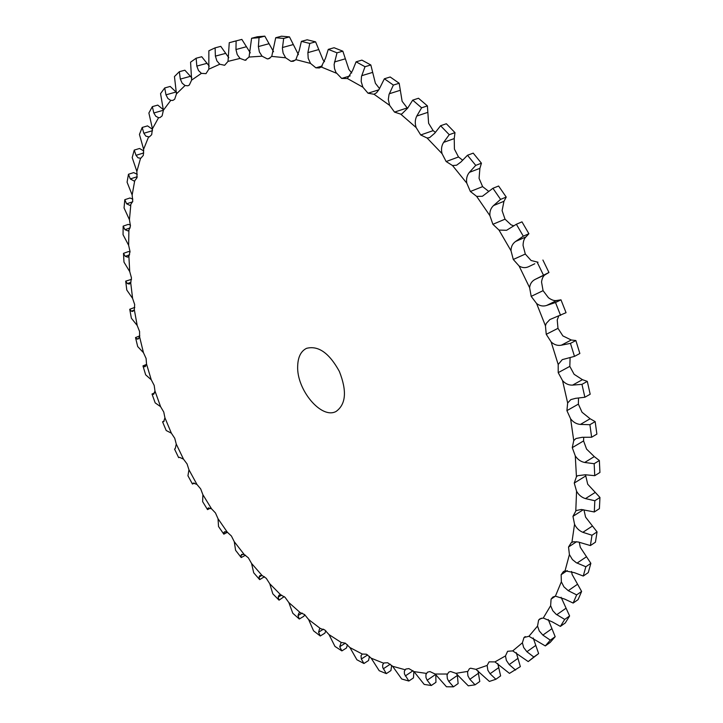 <?xml version="1.0" encoding="UTF-8"?>
<svg xmlns="http://www.w3.org/2000/svg" width="723" height="723" viewBox="0 0 723 723"><rect width="100%" height="100%" fill="white"/><g stroke="black" fill="none" stroke-linecap="round" stroke-linejoin="round"><path stroke-width="1.08" d="M341.166 642.431L339.729 646.724L345.35 643.181L341.166 642.431L329.037 634.622L324.708 629.905L320.452 628.576L308.622 619.548L304.546 614.541L300.28 612.67L288.829 602.53L285.025 597.279L280.777 594.902L278.997 595.183L278.138 597.144L279.051 600.162L284.22 596.583M534.794 263.741L528.603 266.706C525.368 268.152 522.196 267.908 519.096 265.983L513.285 259.467L511.007 250.754C511.025 246.706 512.562 243.606 515.616 241.455L523.298 236.177L516.367 224.257L506.588 230.294L498.997 230.068L492.887 224.302L489.923 215.707C489.561 211.523 490.772 208.152 493.538 205.567L500.587 199.385L492.923 188.278L482.431 196.258L476.665 196.394L470.366 191.478L466.787 183.145C466.073 178.915 466.941 175.318 469.39 172.363L475.734 165.368L467.492 155.264L460.949 161.979L456.602 165.206L452.535 165.549L446.154 161.545L442.042 153.628C440.985 149.417 441.518 145.666 443.633 142.377L449.236 134.686L440.587 125.739L434.767 133.177L429.598 137.623L427.076 138.003L420.714 134.966L416.159 127.582C414.803 123.461 415.002 119.62 416.773 116.069L421.608 107.808L412.706 100.145L407.655 108.17L401.907 113.882L400.75 114.153L394.523 112.101L389.616 105.359L388.305 99.485L389.019 94.532L393.375 85.079L384.374 78.78L379.087 89.399L376.566 92.752L374.017 94.27L368.034 93.213L362.883 87.185L361.175 81.5L361.491 76.493L365.016 66.715L356.087 61.826L352.544 70.637L347.383 78.518L341.681 78.436L335.978 72.481L334.514 68.595L334.116 64.428L337.008 52.833L342.838 51.179L348.911 69.48L351.721 72.969M337.008 52.833L328.278 49.372L325.467 58.364L321.211 66.986L319.34 67.953L315.888 67.826L310.519 63.416L308.197 58.328L307.881 52.607L309.778 43.434L315.589 41.844L323.027 59.837L324.555 61.681M309.778 43.434L301.374 41.383L299.25 50.447L295.888 59.638L293.348 61.265L290.998 61.356L285.648 57.795L283.109 53.086L282.395 48.333L283.687 38.436L289.48 36.891L298.4 54.641M283.687 38.436L275.716 37.75L271.74 56.385L268.694 58.735L267.32 58.906L262.078 56.195L259.367 51.911L258.373 46.57L259.051 37.668L264.808 36.15L273.556 51.74M259.051 37.668L251.595 38.274L249.046 57.045L245.133 60.289L240.054 58.418L237.234 54.596L235.96 49.526L236.123 40.895L241.844 39.404L250.285 52.842M241.844 39.404L229.254 42.711L228.016 61.392L224.636 65.287L219.783 64.239L216.891 60.895L215.391 56.123L215.102 47.854L220.768 46.362L228.793 57.732M215.102 47.854L208.866 50.782L208.839 69.173L205.992 73.638L201.41 73.375L198.491 70.511L196.819 66.082L196.141 58.229L201.744 56.737L209.254 66.155M196.141 58.229L190.574 62.178L191.622 80.108L189.309 85.052L187.908 85.793L185.043 85.531L182.142 83.154L180.325 79.096L179.322 71.704L184.862 70.203L191.794 77.822M179.322 71.704L174.451 76.566L176.457 93.882L174.677 99.232L172.851 100.425L170.745 100.407L167.908 98.509L165.983 94.84L164.708 87.953L170.194 86.435L176.484 92.436M164.708 87.953L160.551 93.619L163.398 110.203L162.124 115.879L159.982 117.587L158.572 117.695L155.816 116.276L153.818 112.996L152.336 106.643L157.75 105.097L163.38 109.679M152.336 106.643L148.884 113.014L152.445 128.757L151.676 134.695L149.299 136.963L145.856 136.141L143.841 133.267L142.196 127.456L147.537 125.883L152.49 129.3M142.196 127.456L139.44 134.442L143.615 149.263L143.317 155.391L140.786 158.265L138.03 157.813L136.005 155.337L134.252 150.086L139.521 148.486L143.796 150.944M134.252 150.086L132.192 157.596L136.864 171.432L137.027 177.686L134.424 181.202L130.294 178.943L128.468 174.261L133.674 172.616L137.262 174.306M128.468 174.261L127.076 182.187L132.155 194.993L132.743 201.319L130.149 205.495L126.642 203.814L124.79 199.693L129.923 198.003L132.833 199.078M124.79 199.693L124.058 207.971L129.435 219.702L130.438 226.046L128.884 230.294L127.917 230.89L124.989 229.688L123.154 226.136L128.215 224.401L130.447 225.007M123.154 226.136L123.046 234.686L128.649 245.314L130.032 251.631L128.884 256.222L127.664 257.162L125.269 256.358L123.479 253.357L128.477 251.568L130.032 251.848M123.479 253.357L123.976 262.106L129.733 271.622L131.459 277.867L130.709 282.756L129.318 284.085L127.42 283.588L125.703 281.139L131.514 279.367M125.703 281.139L126.787 290.022L132.598 298.4L134.668 304.546L134.315 309.679L132.806 311.441L131.351 311.188L129.733 309.281L134.803 307.383M129.733 309.281L131.378 318.237L137.198 325.477L139.566 331.468L139.602 336.819L138.057 339.06L136.999 338.97L135.517 337.587L139.81 335.861M135.517 337.587L137.695 346.57L143.443 352.661L146.1 358.472L146.516 363.994L144.998 366.742L142.964 365.892L146.426 364.446M142.964 365.892L145.657 374.83L151.261 379.783L154.18 385.386L154.984 391.044L153.556 394.315L152.002 394.026L154.595 392.896M152.002 394.026L155.183 402.874L160.596 406.669L163.76 412.038L164.925 417.795L163.66 421.636L162.558 421.816L164.229 421.066M162.558 421.816L166.209 430.528L171.369 433.176L174.74 438.274L176.267 444.094L175.282 448.504L174.559 449.119L178.653 457.641L179.557 457.298M179.53 457.307L183.497 459.15L187.076 463.94L188.956 469.787L187.944 475.77L192.454 484.049L194.406 483.091M192.454 484.049L193.276 483.109L196.927 484.419L200.678 488.884L202.901 494.731L202.621 501.617L207.528 509.616L210.33 508.188M207.528 509.616L208.26 507.998L211.577 508.847L215.472 512.95L218.039 518.753L218.527 526.516L223.814 534.17L227.393 532.282L231.396 535.987L234.279 541.717L235.581 550.293L241.211 557.56L245.513 555.21M241.211 557.56L240.994 555.391L241.645 554.396L244.229 554.532L248.351 557.831L251.559 563.443L253.71 572.788L259.656 579.62L264.491 576.71M259.656 579.62L259.105 577.008L259.873 575.571L262.06 575.463L266.263 578.319L269.769 583.768L272.815 593.827L279.051 600.162M345.368 643.199L349.941 647.564L356.909 659.774L363.94 663.506L368.531 660.533L369.48 656.357M363.94 663.506L361.337 659.015L361.003 655.734L362.286 654.044L366.398 654.207L371.179 658.183L379.204 670.709L386.317 673.628L390.926 670.573L391.676 665.341M386.317 673.628L382.702 667.401L382.666 664.799L383.985 662.955L387.627 662.738L392.589 666.263L401.708 678.996L408.838 681.03L413.466 677.903L413.863 671.495M408.838 681.03L404.428 673.963L404.356 671.179L405.811 669.055L408.884 668.603L413.99 671.613L424.202 684.419L431.297 685.503L435.942 682.304L435.806 674.586M431.297 685.503L427.166 680.244L425.992 677.587L425.892 674.613L427.465 672.182L429.95 671.586L435.165 674.035L446.48 686.769L453.457 686.832L458.129 683.56L457.261 674.396M453.457 686.832L448.775 681.409L447.356 678.653L447.04 674.92L448.739 672.155L450.61 671.504L455.888 673.33L468.296 685.829L475.074 684.826L479.783 681.491L478.011 670.772M475.074 684.826L469.833 679.304L467.935 675.86L467.546 671.911L469.372 668.766L470.628 668.197L475.906 669.335L489.39 681.428L495.879 679.277L500.614 675.897L497.786 663.56M495.879 679.277L490.067 673.746L487.844 670.221L487.139 665.431L489.091 661.852L494.957 661.897L509.471 673.384L520.343 666.633L516.285 652.652M515.562 670.058L509.191 664.591L506.353 660.379L505.485 655.924L507.609 651.287L512.734 650.899L528.215 661.581L538.635 653.583L533.203 637.966M528.215 661.581L533.827 657.035L526.895 651.721L523.669 647.51L522.386 642.819L524.021 637.496L528.938 636.276L545.305 645.928L550.149 642.458L555.174 636.692L548.242 619.494M545.305 645.928L550.311 640.153L542.856 635.101L539.25 630.944L537.541 626.073L538.608 620.09L539.81 618.897L543.271 618.011L552.354 621.934L560.397 626.398L565.287 622.937L569.607 615.951L561.111 597.279M560.397 626.398L564.708 619.421L556.086 614.243L552.779 610.7L550.628 605.711L551.089 599.123L552.851 597.062L555.409 596.159L564.69 599.096L573.158 603.063L578.093 599.611L581.617 591.45L572.128 574.487L571.541 571.468M573.158 603.063L576.656 594.893L568.242 590.673L563.931 586.85L561.346 581.816L561.156 574.695L563.434 571.577L565.052 570.836L574.424 572.679L583.253 576.041L588.251 572.616L590.863 563.334L580.307 547.329L579.25 542.241M583.253 576.041L585.847 566.751L576.312 562.729L572.426 559.584L569.408 554.577L568.531 547.004L571.26 542.648L573.565 541.744L578.264 541.988L590.393 545.567L595.445 542.196L597.053 531.893L585.576 517.117L583.967 509.887M590.393 545.567L591.992 535.246L582.865 532.309C579.132 530.754 576.358 528.07 574.55 524.256L572.959 516.339L576.086 510.555L581.364 509.48L594.297 511.974L599.403 508.667L599.954 497.46L587.718 484.229L585.503 474.794M594.297 511.974L594.821 500.741L585.476 498.608C581.644 497.433 578.671 494.966 576.565 491.206L574.252 483.063L576.439 476.71L577.704 475.689L585.332 474.767L594.758 475.68L599.936 472.462L599.358 460.515L594.297 456.611L586.57 449.091L583.578 440.922L583.705 437.37M594.758 475.68L594.161 463.705L584.69 462.467C580.813 461.708 577.677 459.512 575.282 455.888L572.264 447.645L573.746 440.587L575.969 438.518L582.223 437.298L591.64 437.225L596.882 434.107L595.156 421.608L590.131 418.762L582.042 412.255L578.373 404.13L578.536 398.102M591.64 437.225L589.896 424.69L580.397 424.428C576.529 424.112 573.267 422.241 570.61 418.816L566.913 410.637L567.654 402.973L570.827 399.611L575.58 398.337L584.871 397.234L590.185 394.225L587.302 381.383L582.431 379.665L574.116 374.306L569.814 366.38L570.104 357.542M584.871 397.234L581.97 384.347L572.58 385.115C568.757 385.278 565.413 383.777 562.548 380.623L558.21 372.643L558.192 364.5L562.277 359.629L574.487 356.376L579.864 353.502L575.86 340.542L571.269 340L562.874 335.906L557.984 328.332L557.225 319.9L558.68 316.186M574.487 356.376L570.456 343.38L561.283 345.214C557.569 345.865 554.198 344.781 551.152 341.952L546.245 334.315L545.449 325.838L546.217 323.479L549.86 319.557L566.055 312.679L560.976 299.837L556.773 300.479C554.487 301.012 551.712 300.09 548.45 297.74L543.072 290.664L541.545 282.042C542.069 278.165 543.353 275.68 545.386 274.586L548.956 272.499L542.91 260.027M560.596 315.418L555.499 302.53L546.66 305.44C543.118 306.588 539.756 305.937 536.593 303.506L531.188 296.367L529.625 287.691C530.031 283.841 531.884 281.066 535.192 279.376L548.956 272.499M297.677 366.1C297.948 357.072 300.895 351.152 306.516 348.341C318.292 345.314 329.236 353.005 339.349 371.405C347.058 390.935 345.992 404.265 336.15 411.405C321.563 419.756 296.466 389.769 297.677 366.1M288.829 602.53L292.797 613.24L299.295 619.024L303.859 616.276L304.708 614.677M379.521 88.558L375.409 83.308L370.836 64.98L361.907 60.126L356.087 61.826M407.537 108.387L402.124 101.292L399.177 83.253L390.194 76.99L384.374 78.78M435.345 132.327L433.14 130.628L428.612 123.308L427.401 105.883L418.5 98.256L412.706 100.145M462.575 160.144L458.499 156.963L454.424 149.11L454.234 138.581L454.984 132.643L446.344 123.741L440.587 125.739M488.82 191.468L482.621 186.633L479.069 178.364L479.9 168.332L481.437 163.199L473.213 153.131L467.492 155.264M513.791 225.793L511.125 224.88L505.025 219.177L502.096 210.637L503.958 201.292L506.236 197.081L498.59 186.019L492.923 188.278M538.039 262.25L531.098 260.506L525.305 254.053L523.054 245.404C523.199 241.328 524.157 238.5 525.928 236.918L528.893 233.728L521.979 221.853L516.367 224.257M232.887 41.699L236.123 40.895M537.361 262.576L543.434 275.092M218.039 518.753L227.365 532.273L224.41 531.812L223.814 534.17M329.037 634.622L334.966 646.416L341.871 650.899L346.453 647.998L347.483 644.771M339.729 646.724L341.871 650.899M320.452 628.576L319.521 628.929L318.572 632.191L320.271 635.996L313.556 630.836L308.622 619.548M300.28 612.67L298.924 613.023L298.003 615.589L299.295 619.024M328.278 49.372L334.098 47.736L342.838 51.179M301.374 41.383L307.176 39.801L315.589 41.844M275.716 37.75L281.491 36.204L289.48 36.891M251.595 38.274L257.343 36.756L264.808 36.15M320.271 635.996L324.844 633.176L325.838 630.808M365.016 66.715L370.836 64.98M393.375 85.079L399.177 83.253M421.608 107.808L427.401 105.883M449.236 134.686L454.984 132.643M475.734 165.368L481.437 163.199M500.587 199.385L506.236 197.081M523.298 236.177L528.893 233.728M555.499 302.53L560.976 299.837M570.456 343.38L575.86 340.542M581.97 384.347L587.302 381.383M589.896 424.69L595.156 421.608M594.161 463.705L599.358 460.515M594.821 500.741L599.954 497.46M591.992 535.246L597.053 531.893M585.847 566.751L590.863 563.334M576.656 594.893L581.617 591.45M564.708 619.421L569.607 615.951M550.311 640.153L555.174 636.692M533.827 657.035L538.635 653.583M278.138 597.144L281.645 595.101M347.383 78.518L362.883 87.185M321.211 66.986L336.376 73.195M295.888 59.638L310.519 63.416M271.74 56.385L285.648 57.795M249.046 57.045L262.078 56.195M228.016 61.392L240.054 58.418M208.839 69.173L219.783 64.239M191.622 80.108L201.41 73.375M176.457 93.882L185.043 85.531M163.398 110.203L170.745 100.407M152.445 128.757L158.572 117.695M143.615 149.263L148.504 137.099M136.864 171.432L140.542 158.328M132.155 194.993L134.65 181.112M129.435 219.702L130.782 205.187M128.649 245.314L128.884 230.294M129.733 271.622L128.884 256.222M132.598 298.4L130.709 282.756M137.198 325.477L134.315 309.679M143.443 352.661L139.602 336.819M151.261 379.783L146.516 363.994M160.596 406.669L154.984 391.044M171.369 433.176L164.925 417.795M183.497 459.15L176.267 444.094M196.927 484.419L188.956 469.787M211.577 508.847L202.901 494.731M244.229 554.532L234.279 541.717M262.06 575.463L251.559 563.443M280.777 594.902L269.769 583.768M362.286 654.044L349.941 647.564M383.642 663.217L371.179 658.183M405.07 669.733L392.589 666.263M426.362 673.393L413.99 671.613M447.311 674.017L435.165 674.035M467.654 671.414L455.888 673.33M487.139 665.431L475.906 669.335M505.485 655.924L494.957 661.897M522.386 642.819L512.734 650.899M537.541 626.073L528.938 636.276M550.628 605.711L543.271 618.011M561.346 581.816L555.409 596.159L551.089 599.123M569.408 554.577L565.052 570.836M574.55 524.256L571.92 542.277M576.565 491.206L575.788 510.763M575.282 455.888L576.439 476.71M570.61 418.816L573.746 440.587M562.548 380.623L567.654 402.973M551.152 341.952L558.192 364.5M536.593 303.506L545.449 325.838M519.096 265.983L529.625 287.691M498.997 230.068L511.007 250.754M476.665 196.394L489.923 215.707M452.535 165.549L466.787 183.145M427.076 138.003L442.042 153.628M400.75 114.153L416.159 127.582M374.035 94.261L389.616 105.359M350.158 75.888L341.681 78.436M361.708 75.698L372.426 72.463M378.852 89.815L368.034 93.213M334.424 61.979L345.151 58.87M389.299 93.764L400.009 90.366M407.004 107.989L394.523 112.101M322.232 65.992L315.888 67.826M307.881 52.607L318.59 49.616M416.773 116.069L427.438 112.481M433.14 130.628L420.714 134.966M295.409 60.108L290.998 61.356M282.431 47.528L293.095 44.618M443.633 142.377L454.234 138.581M458.499 156.963L446.154 161.545M269.95 58.174L267.32 58.906M258.373 46.57L268.983 43.723M469.39 172.363L479.9 168.332M482.621 186.633L470.366 191.478M246.118 60.018L245.133 60.289M235.96 49.526L246.498 46.715M493.538 205.567L503.958 201.292M505.025 219.177L492.887 224.302M215.391 56.123L225.838 53.33M515.616 241.455L525.928 236.918M525.305 254.053L513.285 259.467M196.819 66.082L207.158 63.29M535.192 279.376L545.386 274.586M543.072 290.664L531.188 296.367M546.66 305.44L556.773 300.479M180.325 79.096L190.556 76.286M557.984 328.332L546.245 334.315M561.283 345.214L571.269 340M165.983 94.84L176.096 92.002M569.814 366.38L558.21 372.643M572.58 385.115L582.431 379.665M153.818 112.996L163.398 110.239M578.373 404.13L566.913 410.637M580.397 424.428L590.131 418.762M143.841 133.267L152.517 130.682M583.578 440.922L572.264 447.645M584.69 462.467L594.297 456.611M136.005 155.337L143.787 152.942M585.431 476.141L574.252 483.063M585.476 498.608L594.957 492.589M130.294 178.943L137.189 176.737M583.253 509.733L572.959 516.339M582.865 532.309L592.236 526.154M126.642 203.814L132.671 201.807M576.583 541.69L568.531 547.004M577.044 563.109L586.308 556.864M124.989 229.688L130.167 227.908M567.23 570.592L561.156 574.695M568.242 590.673L577.406 584.347M125.269 256.358L129.616 254.794M556.746 614.722L565.82 608.368M127.42 283.588L130.953 282.268M541.346 618.192L538.608 620.09M542.856 635.101L551.839 628.739M131.351 311.188L134.107 310.122M525.305 636.592L524.021 637.496M526.895 651.721L535.806 645.395M136.999 338.97L139.024 338.156M509.191 664.591L518.03 658.31M144.293 366.76L145.666 366.181M490.067 673.746L498.843 667.537M153.149 394.387L153.945 394.035M469.833 679.304L478.545 673.185M448.775 681.409L457.433 675.399M427.166 680.244L435.635 674.442M193.077 483.253L193.538 483.027M405.242 675.978L413.005 670.754M207.899 508.35L208.848 507.862M383.235 668.829L390.284 664.184M223.895 532.453L225.404 531.649M361.337 659.015L367.673 654.921M240.994 555.391L243.127 554.225M259.105 577.008L261.916 575.427M318.572 632.191L323.479 629.173M298.003 615.589L302.205 613.077"/></g></svg>
